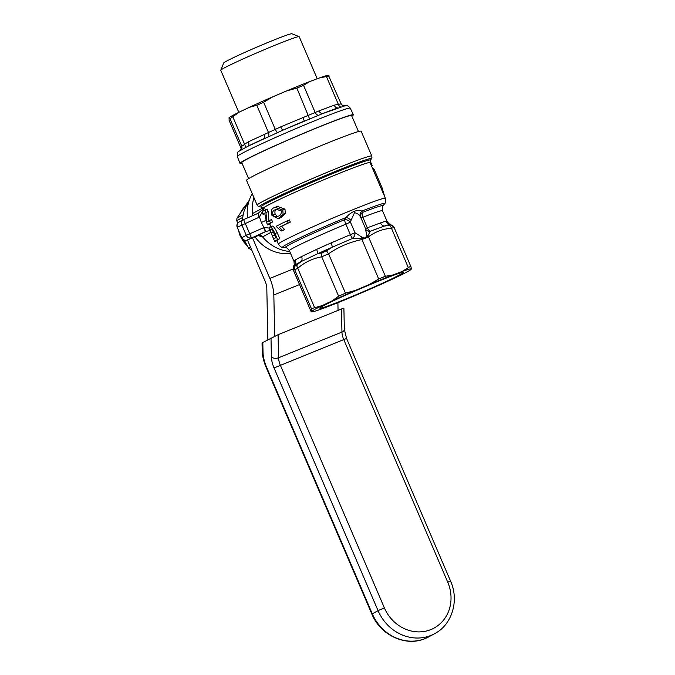 <?xml version="1.0" encoding="UTF-8"?>
<svg xmlns="http://www.w3.org/2000/svg" width="675" height="675" viewBox="0 0 675 675"><rect width="100%" height="100%" fill="white"/><g stroke="black" fill="none" stroke-linecap="round" stroke-linejoin="round"><path stroke-width="1.01" d="M269.409 224.168L270.616 225.998M289.744 251.497A40.272 36.517 -118.5 0 1 262.567 236.883L262.668 236.832A4.16 3.772 -118.5 0 0 258.23 235.567L246.966 240.123A4.16 1.839 68 0 1 246.839 240.165M257.782 213.46L243.608 219.594L251.395 237.727A4.16 3.772 -118.5 0 1 246.265 235.322L263.967 227.568L269.342 228.066M365.774 229.306A5.197 4.624 143.5 0 0 365.934 229.534L360.484 216.869A5.197 4.506 169.2 0 1 362.441 212.456A53.258 2.278 -23.2 0 1 383.062 205.799L384.674 203.648A55.595 2.379 156.8 0 0 361.91 211.081A5.197 4.641 141.9 0 0 360.273 216.608L360.838 217.907L360.273 216.608C359.151 214.532 357.244 213.232 354.544 212.709L351.017 220.362A5.197 2.514 38.4 0 0 345.988 217.536C351.532 211.503 356.839 209.343 361.91 211.081L362.441 212.456A5.197 3.071 -111.4 0 0 362.838 217.274L367.352 227.821A5.197 3.071 -110.6 0 0 370.322 231.221L367.824 235.98L365.529 238.3L361.564 238.52L361.682 236.993L365.529 238.3L366.719 234.951L365.361 228.454M390.682 225.003L390.184 224.362A53.258 2.278 156.8 0 0 384.294 226.108L390.682 225.003A4.16 4.109 -38 0 1 394.116 227.483L391.466 228.268C382.818 228.918 375.157 231.795 368.491 236.883L361.8 239.591C349.718 242.106 338.639 246.831 328.565 253.766L326.455 250.864L332.336 247.168A53.258 2.278 156.8 0 0 317.174 253.952L301.328 261.495A53.258 2.278 156.8 0 0 297.43 263.528A53.258 2.278 156.8 0 0 294.773 265.056L296.021 265.528L301.328 261.495A5.197 4.286 63.2 0 0 301.556 256.576L316.626 249.404A50.659 2.168 -23.2 0 1 331.045 242.949L350.376 234.706L345.862 224.159A5.197 1.198 67.4 0 1 344.596 219.687L345.988 217.536A55.595 2.379 156.8 0 0 286.875 244.282A55.595 2.379 156.8 0 0 282.757 247.328C281.694 247.641 280.235 246.578 278.387 244.122A58.193 2.489 -23.2 0 1 282.918 241.043A58.193 2.489 -23.2 0 1 342.411 214.034A58.193 2.489 -23.2 0 1 385.366 198.264C385.864 201.302 385.636 203.091 384.674 203.648M355.717 290.301A54.557 2.337 156.8 0 0 332.168 300.839L322.186 305.589L312.331 308.374L311.664 309.243L311.698 311.943A54.557 2.337 156.8 0 0 320.844 309.226L330.387 305.648A54.557 2.337 156.8 0 0 353.506 296.274L367.31 290.385A54.557 2.337 156.8 0 0 390.859 279.855L400.84 275.105A54.557 2.337 156.8 0 0 407.413 271.738A54.557 2.337 156.8 0 0 411.024 269.578L411.328 268.743A54.557 2.337 156.8 0 0 402.182 271.468L392.639 275.046A54.557 2.337 156.8 0 0 369.52 284.411L355.717 290.301L345.448 293.161L328.565 253.766L321.747 256.821C312.753 258.415 304.746 262.229 297.734 268.253L294.781 269.848C293.583 268.287 293.33 268.954 294.047 271.848A4.16 4.033 166.4 0 1 293.827 271.198C293.161 267.983 293.161 266.119 293.836 265.596L294.773 265.056A5.197 5.012 57.9 0 0 295.321 259.959A50.659 2.168 -23.2 0 1 297.844 258.508A50.659 2.168 -23.2 0 1 301.556 256.576M287.212 220.835L289.398 219.949L290.317 222.092A58.193 2.489 156.8 0 0 281.559 226.361L284.622 229.508A58.193 2.489 156.8 0 0 283.483 230.082L281.298 230.968A58.193 2.489 -23.2 0 1 282.437 230.394L279.374 227.247A58.193 2.489 -23.2 0 1 288.132 222.978L287.212 220.835A58.193 2.489 156.8 0 0 276.548 226.091L277.138 227.467L281.298 230.968M275.206 207.276L277.391 206.39L284.985 209.166L285.306 213.502L281.18 217.46L278.21 218.7L283.12 214.388L282.8 210.052L275.206 207.284L274.404 207.638C271.434 208.44 270.616 211.022 271.957 215.384L278.21 218.692M371.782 156.018L361.15 131.228A62.353 2.666 156.8 0 0 315.132 148.12A62.353 2.666 156.8 0 0 251.387 177.053A62.353 2.666 156.8 0 0 246.535 180.352L257.158 205.149A62.353 2.666 -23.2 0 1 262.01 201.85A62.353 2.666 -23.2 0 1 325.763 172.91A62.353 2.666 -23.2 0 1 371.782 156.018C371.993 157.773 371.866 158.718 371.393 158.844A61.054 2.607 156.8 0 0 328.447 174.285A61.054 2.607 156.8 0 0 263.993 203.47A61.054 2.607 156.8 0 0 259.47 206.812C259.057 207.065 258.28 206.508 257.158 205.149M358.467 131.549L351.608 115.552A59.754 2.557 156.8 0 0 318.828 127.077A59.754 2.557 156.8 0 0 241.76 162.633L248.619 178.63M399.651 274.885A45.335 1.941 156.8 0 0 403.11 272.43A45.335 1.941 156.8 0 0 368.845 285.137A45.335 1.941 156.8 0 0 323.376 305.809A45.335 1.941 156.8 0 0 319.849 308.112A45.335 1.941 156.8 0 0 352.426 296.291A45.335 1.941 156.8 0 0 399.651 274.885M252.264 193.733A38.711 35.1 61.5 0 0 247.548 217.89M255.04 236.858A38.711 35.1 61.5 0 0 290.545 253.361M345.448 293.161L338.639 296.207L321.747 256.821A4.16 2.793 -100.4 0 1 322.203 252.762L326.455 250.864M390.378 224.252L394.132 227.509L410.999 266.878C410.822 266.279 409.936 266.541 408.35 267.663L402.182 271.468M408.35 267.663L391.466 228.268A4.16 2.962 -94.6 0 0 389.036 225.492M293.827 271.198L310.897 311.192L311.698 311.943M310.93 311.243L294.064 271.915M311.664 309.243L294.781 269.848A4.16 4.109 -38 0 1 295.405 265.646M314.618 307.648L297.734 268.253A4.16 2.725 -130.3 0 1 297.245 264.642M322.186 305.589A54.557 2.337 156.8 0 0 312.002 311.116M392.639 275.046L385.374 276.277L378.683 278.986L369.52 284.411M411.328 268.743L410.999 266.878M390.378 224.243L390.184 224.362A5.197 5.105 -100.3 0 1 386.075 221.248L387.087 221.408C388.783 223.619 389.88 224.564 390.378 224.243M365.934 229.534A5.197 4.624 143.5 0 0 365.943 229.551A5.197 4.624 143.5 0 0 370.322 231.221L384.294 226.108A5.197 4.506 71.1 0 1 380.472 222.919A50.659 2.168 -23.2 0 1 386.075 221.248M365.428 228.496L380.472 222.919M385.374 276.277L368.491 236.883A4.16 3.029 -126.9 0 0 367.824 235.98A5.197 3.755 -151.2 0 1 366.719 234.951M378.683 278.986L361.564 238.52L352.62 238.402A5.197 1.198 66.8 0 1 350.376 234.706L354.966 232.664A5.197 3.451 -75.9 0 1 352.62 238.402L332.336 247.168A5.197 0.953 66.3 0 0 331.045 242.949M351.017 220.362L350.443 222.117L354.966 232.664L361.682 236.993M289.381 250.653A50.659 2.168 156.8 0 1 293.33 247.978A50.659 2.168 156.8 0 1 345.862 224.159L350.443 222.117A5.197 3.308 28.6 0 0 344.596 219.687A53.258 2.278 -23.2 0 0 289.373 244.73A53.258 2.278 -23.2 0 0 285.424 247.641C286.166 247.253 287.483 248.257 289.381 250.653L293.954 261.326C294.351 264.49 294.308 265.908 293.836 265.596M288.132 222.978L290.317 222.092M279.374 227.247L281.559 226.361M282.437 230.394L284.622 229.508M267.595 224.902A58.193 2.489 -23.2 0 1 270.405 222.834L269.392 220.48A58.193 2.489 156.8 0 0 266.785 222.227L265.967 212.482L264.904 209.993A58.193 2.489 156.8 0 0 262.094 212.051L263.098 214.414A58.193 2.489 -23.2 0 1 264.701 213.072L266.532 222.413L267.595 224.902L269.781 224.016L270.877 226.614M269.392 220.48L271.578 219.594L272.59 221.948A58.193 2.489 156.8 0 0 269.781 224.016M270.405 222.834L272.59 221.948M263.098 214.414L264.735 213.747M264.904 209.993L267.089 209.107L268.152 211.596L268.971 221.341M265.967 212.482L268.152 211.596M270.894 229.39L272.472 230.335L275.965 237.524A58.193 2.489 156.8 0 0 273.788 239.119L271.173 232.951C270.304 230.732 270.11 229.584 270.608 229.508L270.759 229.424M271.173 232.951L273.358 232.065L275.729 237.668M272.337 235.735L274.523 234.849M274.75 241.599A58.193 2.489 -23.2 0 1 277.56 239.541L275.003 233.558C272.514 228.462 270.717 226.328 269.612 227.146C269.131 227.348 269.266 228.437 270.025 230.42L274.75 241.599L276.936 240.713L278.387 244.122M271.941 226.176L269.612 227.146M275.003 233.558L277.189 232.672L279.745 238.655A58.193 2.489 156.8 0 0 276.936 240.713M277.56 239.541L279.745 238.655M271.797 226.26C272.886 225.425 274.683 227.559 277.189 232.672M371.63 166.219A58.193 2.489 156.8 0 0 372.254 165.822L370.98 162.844L370.297 163.114L370.997 162.835M384.758 196.855L382.151 187.979L374.304 169.661L373.351 168.379L372.668 168.657L373.368 168.37M274.489 216.818L272.936 214.903C272.303 211.933 273.105 210.22 275.324 209.782L276.218 209.377L281.281 210.777C281.526 213.899 280.454 215.713 278.075 216.203L274.489 216.818L276.683 215.932L275.122 214.017C274.489 211.039 275.29 209.334 277.509 208.896M275.324 209.782L277.062 209.073M272.936 214.903L275.122 214.017M283.12 214.388L285.306 213.502M278.994 218.346L281.18 217.46M282.8 210.052L284.985 209.166M294.857 261.217C293.498 261.63 293.659 261.208 295.321 259.959M322.203 252.762L317.174 253.952A5.197 2.573 65.4 0 0 316.626 249.404M338.639 296.207L332.168 300.839M263.537 227.745L265.587 231.576L247.05 240.081A4.16 1.839 68 0 1 246.966 240.123M254.003 237.279L265.849 231.466L261.352 222.472L259.462 217.055L237.414 227.188A4.16 3.772 -118.5 0 1 238.933 222.117A4.16 4.16 0 0 0 237.769 223.054A4.109 3.729 61.5 0 0 237.229 227.298L241.726 237.794A4.109 3.729 61.5 0 0 246.712 240.199M258.23 235.567L247.05 240.081A4.16 3.772 -118.5 0 1 241.912 237.684L246.265 235.322L241.768 224.826A4.16 3.772 -118.5 0 1 243.599 219.603L258.061 213.325L259.04 217.249M258.069 213.325L259.462 217.055L264.077 208.516M252.205 215.873A4.16 3.772 61.5 0 0 252.653 213.477L252.56 213.536A40.272 36.517 -118.5 0 1 253.935 197.615M258.348 213.182L263.09 208.896M270.067 230.529L265.849 231.466M237.229 227.298L241.726 237.794M238.326 222.539A4.109 3.729 61.5 0 0 237.769 223.054M252.113 215.907L252.56 213.536M262.567 236.883L258.128 235.617M239.178 151.141C237.625 151.546 237.009 153.352 237.338 156.566A61.433 2.624 156.8 0 1 242.122 153.318A61.433 2.624 156.8 0 1 304.889 124.833A61.433 2.624 156.8 0 1 350.266 108.169C348.165 105.713 346.435 104.912 345.068 105.756L345.068 105.756A58.354 2.498 -23.2 0 1 345.068 105.756L322.726 113.56L282.58 130.3L248.113 146.163L239.178 151.141A58.354 2.498 -23.2 0 1 240.005 150.567A4.16 4.151 -97.3 0 0 241.287 145.648L241.633 145.834C241.971 146.239 242.958 145.707 244.578 144.239L248.358 141.809L280.733 126.866L318.946 110.911L334.26 105.173L338.31 104.254C340.343 104.169 341.221 103.908 340.959 103.469L328.404 75.263A54.557 2.337 156.8 0 0 319.258 77.988L329.172 75.963M239.262 112.109A54.557 2.337 156.8 0 0 232.689 115.467A54.557 2.337 156.8 0 0 229.078 117.636L229.846 118.336L230.799 118.15L239.262 112.109L249.244 107.359L256.812 105.3L263.63 102.254L272.784 96.82A54.557 2.337 156.8 0 0 249.244 107.359M351.869 116.151A61.687 2.641 156.8 0 0 353.379 114.784A61.687 2.641 156.8 0 0 307.817 131.515A61.687 2.641 156.8 0 0 244.789 160.127A61.687 2.641 156.8 0 0 239.988 163.392A61.687 2.641 156.8 0 0 242.021 163.232M317.233 78.747L299.211 36.686A42.66 1.823 156.8 0 0 299.143 36.627A42.66 1.823 156.8 0 0 266.895 48.592A42.66 1.823 156.8 0 0 224.108 68.04A42.66 1.823 156.8 0 0 220.793 70.208A42.66 1.823 156.8 0 0 220.784 70.301L238.807 112.337M299.143 36.627L291.921 33.75A37.15 1.586 156.8 0 0 263.841 44.162A37.15 1.586 156.8 0 0 226.572 61.104A37.15 1.586 156.8 0 0 223.687 62.994L220.793 70.208M296.857 88.079L303.548 85.362L309.715 81.565A54.557 2.337 156.8 0 0 286.597 90.931L296.857 88.079L309.665 119.087M240.958 148.002L229.129 120.42L229.078 117.636M239.836 150.635L241.152 148.669L240.789 146.981L241.287 145.648M248.358 141.809A4.16 2.801 60.3 0 1 248.113 146.163A58.354 2.498 -23.2 0 1 263.832 138.687A4.16 2.818 68.8 0 0 264.372 134.19M268.177 136.974A4.16 2.81 75.8 0 0 268.599 132.798L256.812 105.3M244.873 148.07A4.16 2.759 53.5 0 0 244.578 144.239L232.791 116.733M229.846 118.336L241.633 145.834A4.16 4.134 -44.8 0 1 240.874 150.238M240.789 146.981A4.16 4.134 179.5 0 1 241.127 148.525A4.16 4.084 169 0 0 240.891 147.833L229.103 120.336M272.784 96.82L286.597 90.931M309.715 81.565L319.258 77.988M344.63 105.983A4.16 4.134 -44.8 0 1 341.828 104.768L341.828 104.768A4.16 4.134 -44.8 0 1 341.01 103.579M341.035 107.047A4.16 2.995 81.4 0 1 338.31 104.254L326.523 76.756M318.946 110.911A4.16 3.054 64.9 0 0 322.726 113.56A58.354 2.498 -23.2 0 1 337.762 107.933A4.16 3.038 74 0 1 334.26 105.173M318.752 115.4A4.16 3.046 57.3 0 1 315.335 112.868L303.548 85.362M280.733 126.866L282.58 130.3A58.354 2.498 -23.2 0 1 304.324 121.019L302.881 117.425M277.433 132.832L275.417 129.752L263.63 102.254M262.82 342.377L263.031 352.409A20.782 8.716 -112.1 0 0 266.558 367.132L372.279 613.794A42.862 38.872 61.5 0 0 425.216 638.542A42.862 38.872 61.5 0 0 428.785 636.854L425.123 638.584C405.692 647.055 380.32 635.158 371.874 614.073L266.152 367.402C263.689 361.606 262.373 356.046 262.204 350.747L262.043 342.892L278.092 334.699L278.564 357.775A10.395 4.362 -112.1 0 0 280.327 365.133L384.353 607.846A37.673 34.155 61.5 0 0 430.869 629.589A37.673 34.155 61.5 0 0 447.736 582.154L343.71 339.441A10.395 4.362 67.9 0 1 341.947 332.075L341.474 309.007C343.938 308.028 344.486 307.927 343.119 308.711M341.474 309.007L278.092 334.699M247.43 239.937L265.047 281.028A10.395 4.362 67.9 0 1 266.811 288.394L267.865 339.643M274.674 336.167L273.831 294.975A23.38 9.804 -112.1 0 0 269.865 278.421L252.492 237.895M337.897 302.687L338.057 310.39M242.578 220.134A33.775 30.628 -118.5 0 1 246.881 204.905L248.122 204.23M247.421 216.776A33.775 30.628 61.5 0 0 247.379 217.966M248.805 201.623L246.881 204.905M244.367 240.241L248.577 248.172L251.8 250.121M249.227 200.298L236.976 218.118L236.773 220.624L237.592 223.273M244.73 240.983L244.24 240.199M270.827 232.411L262.668 236.832M265.849 220.43L261.352 222.472M385.366 198.264L370.086 162.616A58.193 2.489 156.8 0 0 327.13 178.377A58.193 2.489 156.8 0 0 267.637 205.386A58.193 2.489 156.8 0 0 263.107 208.465L263.993 210.532M263.107 208.465L261.25 207.023A59.493 2.548 -23.2 0 1 265.655 203.766A59.493 2.548 -23.2 0 1 328.463 175.331A59.493 2.548 -23.2 0 1 370.313 160.279L371.393 158.844M360.906 217.949L362.838 217.274A50.659 2.168 156.8 0 1 382.514 210.743C382.084 207.706 382.269 206.061 383.062 205.799M372.254 165.822L371.579 166.101M382.151 187.979L381.13 188.393M374.304 169.661L373.283 170.075M252.653 213.477L262.82 207.968M384.353 607.846L378.059 610.664L274.033 367.951A15.584 6.539 67.9 0 1 271.384 356.906L270.996 337.947M428.785 636.854L434.565 633.724A42.862 38.872 -118.5 0 1 430.988 635.411A42.862 38.872 -118.5 0 1 378.059 610.664L371.874 614.073M447.736 582.154L450.588 581.15L346.562 338.437L344.334 329.332L343.896 308.197M274.033 367.951L346.562 338.437M271.384 356.906A5.197 3.172 178.8 0 0 278.564 357.775L341.947 332.075A5.197 3.172 -1.2 0 0 344.334 329.332M262.204 350.747A5.197 3.172 -1.2 0 0 263.031 352.409M299.489 284.58L273.831 294.975M293.372 268.886L269.865 278.421M240.907 211.975L242.966 208.778A27.321 24.773 61.5 0 0 240.967 211.899M238.562 230.411A27.321 24.773 61.5 0 0 240.3 235.837A27.321 24.773 61.5 0 0 247.261 245.818M250.552 249.801L251.454 249.311M248.577 248.172L250.518 247.126M236.773 220.624L242.772 217.367M236.976 218.118L243.177 214.751M370.086 162.616L370.313 160.279M261.25 207.023L259.47 206.812M382.514 210.743L387.087 221.408M285.424 247.641L282.757 247.328M243.608 219.594A4.16 4.16 0 0 0 243.278 219.755L238.933 222.117M237.338 156.566L239.988 163.392M350.266 108.169L353.379 114.784M340.993 103.528L341.828 104.768C341.845 105.224 342.892 105.562 344.959 105.772M434.565 633.724C452.14 624.696 459.346 600.455 450.588 581.15M242.966 208.778L244.418 206.862M247.48 246.215L240.157 235.955L238.275 229.745"/></g></svg>
